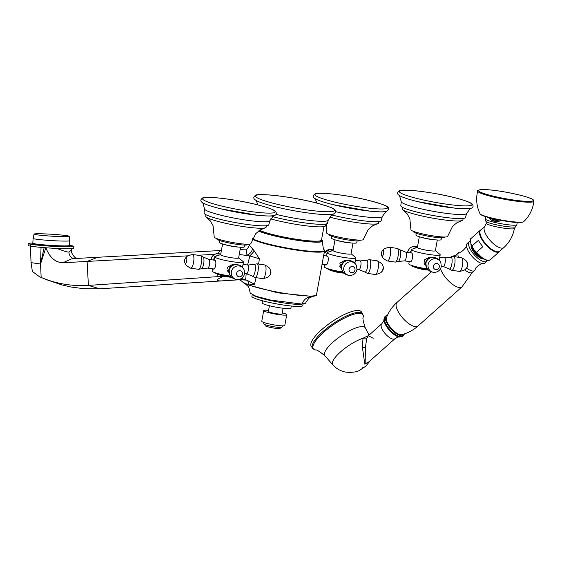 <?xml version="1.0" encoding="UTF-8"?>
<svg xmlns="http://www.w3.org/2000/svg" width="562" height="562" viewBox="0 0 562 562"><rect width="100%" height="100%" fill="white"/><g stroke="black" fill="none" stroke-linecap="round" stroke-linejoin="round"><path stroke-width="0.84" d="M321.562 239.637A34.001 3.976 -169.7 0 1 322.792 241.063A34.001 3.976 -169.7 0 1 318.542 242.166A34.001 3.976 10.3 0 1 287.589 238.681A34.001 3.976 10.3 0 1 258.597 231.045M258.675 263.803L259.363 258.787L254.34 251.003L249.451 245.194L249.64 244.147M256.047 277.853L254.495 284.232L248.84 284.976L243.128 282.44L246.416 284.611L243.55 282.862M252.486 238.597A37.225 4.356 -169.7 0 0 283.438 247.343A37.225 4.356 -169.7 0 0 319.722 251.607A37.225 4.356 -169.7 0 0 324.246 249.872L324.485 250.891L316.511 294.769A37.422 4.377 -169.7 0 1 311.826 296.005A37.422 4.377 -169.7 0 1 248.84 284.976A5.852 4.819 -95.7 0 0 247.294 280.368L246.908 280.22C240.332 279.462 233.785 280.164 244.091 279.426M236.651 279.757L238.759 279.869C239.405 280.326 239.328 278.794 243.128 282.44M246.908 280.22L241.47 278.45M227.083 276.406L226.381 276.399M223.311 276.033A44.988 39.445 -92.1 0 0 223.774 276.146A44.988 39.445 -92.1 0 0 224.09 276.216L88.403 285.405C71.507 286.353 55.757 283.691 41.152 277.41L39.298 276.581L32.378 271.446L31.043 262.63L40.548 264.014L41.033 247.231M301.977 304.091L305.468 303.234C307.807 299.363 309.388 297.453 310.217 297.516L312.746 296.476L277.916 292.851L245.791 284.309L247.758 286.128C248.516 286.234 249.338 288.587 250.231 293.195L256.005 296.265L270.905 300.122L301.977 304.091C303.789 299.56 306.88 297.059 311.243 296.581A0.731 0.639 -92.1 0 0 311.826 296.005M303.101 304.021L302.82 305.573A25.88 3.028 -169.7 0 1 299.581 306.43A25.88 3.028 10.3 0 1 270.666 302.714A25.88 3.028 10.3 0 1 251.888 296.315L252.169 294.769M262.517 300.789L262.138 302.897A14.626 1.714 10.3 0 0 272.746 306.515A14.626 1.714 10.3 0 0 289.079 308.615A14.626 1.714 -169.7 0 0 290.912 308.131L291.292 306.016M269.416 305.756L268.39 311.418A6.948 0.815 10.3 0 0 271.889 312.781A6.948 0.815 -169.7 0 0 282.061 313.898L283.086 308.236M282.257 312.816A11.697 1.37 -169.7 0 1 286.732 314.748A11.697 1.37 -169.7 0 1 269.605 312.865A11.697 1.37 10.3 0 1 263.711 310.568A11.697 1.37 10.3 0 1 268.587 310.336M286.732 314.748L284.786 325.468A11.697 1.37 -169.7 0 1 267.653 323.579A11.697 1.37 10.3 0 1 261.766 321.281L263.711 310.568M263.276 322.075L263.894 323.888A9.14 1.068 10.3 0 0 268.495 325.679A9.14 1.068 -169.7 0 0 281.878 327.154L283.093 325.679M265.229 324.717L265.074 325.574A7.678 0.899 10.3 0 0 268.938 327.084A7.678 0.899 -169.7 0 0 280.178 328.32L280.34 327.463M252.401 249.114A7.313 6.484 -57.4 0 1 246.023 255.303L246.648 249.121M254.34 251.003L249.865 255.949L239.25 254.453M259.363 258.787L249.865 255.949L247.561 265.011M247.294 280.368L254.495 284.232M246.184 273.68L245.685 279.785M214.705 254.326L199.131 255.19M188.13 255.808L62.93 262.77C55.315 262.496 49.625 257.452 45.866 247.659M76.91 258.731C75.603 258.443 70.812 253.996 71.43 249.928L68.957 252.092C67.25 252.169 63.141 250.905 56.621 248.299M28.219 243.536A22.852 1.243 -176.4 0 0 45.325 245.819A22.852 1.243 -176.4 0 0 71.023 246.823A22.852 1.243 3.6 0 0 73.84 246.402L73.72 248.299A22.852 1.243 3.6 0 1 70.903 248.72A22.852 1.243 -176.4 0 1 45.206 247.716A22.852 1.243 -176.4 0 1 28.1 245.432L28.219 243.536A22.852 1.243 -176.4 0 1 31.036 243.114A22.852 1.243 3.6 0 1 32.835 243.079M73.84 246.402A22.852 1.243 3.6 0 0 69.323 245.376M67.047 236.637A17.605 0.955 3.6 0 0 69.21 236.293A17.605 0.955 3.6 0 0 55.891 234.544A17.605 0.955 3.6 0 0 36.242 233.778A17.605 0.955 -176.4 0 0 34.078 234.087A17.605 0.955 -176.4 0 0 47.103 235.85A17.605 0.955 -176.4 0 0 67.047 236.637M44.173 247.505L40.548 264.014L45.866 247.645M62.93 262.77C76.116 256.693 69.428 259.841 74.901 258.534L219.658 250.561L218.309 253.553M325.89 224.02L325.581 225.72A34.001 3.976 -169.7 0 1 275.794 220.241A34.001 3.976 10.3 0 1 270.666 218.899M276.068 214.375A35.624 4.166 10.3 0 0 276.082 214.375A35.624 4.166 -169.7 0 0 328.236 220.171L327.534 223.121A35.462 4.152 -169.7 0 1 275.605 217.41A35.462 4.152 10.3 0 1 272.458 216.602M333.484 213.918A40.211 4.707 -169.7 0 1 275.275 206.774M333.645 271.291A44.503 39.024 -92.1 0 0 334.376 271.481A44.503 39.024 -92.1 0 0 335.254 271.685L335.57 271.72A44.412 38.94 -92.1 0 0 335.95 271.79A45.304 21.131 103.9 0 0 337.355 272.261A45.262 13.593 98.2 0 1 337.116 272.219A45.086 42.684 -59.5 0 1 336.624 272.113L336.575 272.092A45.304 21.131 -76.1 0 1 335.95 271.875L335.753 271.853A44.658 39.157 87.9 0 1 335.198 271.727L335.078 271.713A45.353 21.152 103.9 0 0 335.191 271.748L335.57 271.846A44.798 39.277 -92.1 0 0 335.746 271.889A45.346 21.145 103.9 0 0 335.921 271.938A44.855 39.326 87.9 0 1 335.289 271.79A44.855 39.326 87.9 0 1 334.664 271.629A45.346 21.145 -76.1 0 1 334.488 271.579A44.798 39.277 -92.1 0 0 334.664 271.622L334.783 271.65A45.353 21.152 -76.1 0 1 334.671 271.615L334.79 271.622A45.318 21.138 -76.1 0 1 334.678 271.579L334.292 271.502A44.658 39.157 87.9 0 1 334.011 271.432L333.737 271.369A44.749 39.235 87.9 0 1 333.238 271.221A45.304 21.131 -76.1 0 1 332.388 270.905A44.391 38.926 -92.1 0 0 332.887 271.053L333.645 271.291M335.493 271.79L334.299 271.474A44.623 39.129 87.9 0 1 334.018 271.397L333.737 271.369M333.702 271.32L333.695 271.348A44.721 39.207 87.9 0 1 333.245 271.193A45.276 21.117 -76.1 0 1 332.683 270.996M335.95 271.875L335.753 271.818A44.623 39.129 87.9 0 1 335.198 271.699L335.078 271.713M335.943 271.903A45.332 21.145 -76.1 0 0 336.575 272.092L336.631 272.078M337.031 272.198L337.411 272.282A45.065 39.516 -92.1 0 0 337.509 272.303A45.065 39.516 -92.1 0 0 337.79 272.359A45.304 21.131 103.9 0 0 337.867 272.373A45.353 45.353 0 0 0 344.063 273.132M344.035 273.111A44.496 33.861 -71.8 0 1 343.333 273.041A45.346 28.943 -85.3 0 0 343.508 273.048L343.67 273.055A45.346 28.943 -85.3 0 0 343.979 273.048L343.965 273.055A45.318 28.929 94.7 0 1 343.965 273.055L343.972 273.09A45.346 28.943 94.7 0 0 344.007 273.083M341.837 272.83A45.346 19.733 -83 0 0 342.16 272.809L342.096 272.767A45.339 19.733 -83 0 0 342.188 272.76A44.117 39.382 113.8 0 0 342.63 272.816A44.953 8.535 101.6 0 0 342.904 272.963A45.346 19.733 -83 0 0 343.234 272.942L343.164 272.907A45.346 19.74 -83 0 0 343.256 272.9A44.117 39.382 113.8 0 0 343.832 272.956A45.339 19.733 97 0 1 343.74 272.97L343.389 272.963A45.346 19.733 97 0 1 343.066 272.984L343.136 273.013A45.339 19.733 97 0 1 343.045 273.013A44.496 39.726 -66.2 0 1 342.595 272.963A45.002 8.542 -78.4 0 1 342.321 272.83A45.346 19.733 97 0 1 341.991 272.851L342.061 272.886A45.353 19.74 97 0 1 341.97 272.886A44.496 39.726 -66.2 0 1 341.394 272.809A45.339 19.733 -83 0 0 341.485 272.809L341.837 272.83M343.747 272.949L343.396 272.928A45.318 19.719 97 0 1 343.227 272.942L343.164 272.907M343.031 272.956L343.031 272.977A44.468 39.698 -66.2 0 1 342.602 272.935A44.967 8.535 -78.4 0 1 342.321 272.802A45.318 19.726 97 0 1 341.998 272.823L342.061 272.886M343.038 271.994A14.626 1.714 10.3 0 1 342.799 271.959A14.626 1.714 -169.7 0 1 324.499 266.971L324.92 264.66M333.076 250.462L327.463 252.394A14.626 1.714 10.3 0 0 327.098 252.682A14.626 1.714 10.3 0 0 345.398 257.67A14.626 1.714 10.3 0 0 355.872 257.909A14.626 1.714 10.3 0 0 355.634 257.515L351.06 253.729M341.513 268.594A4.58 4.348 -58.7 0 0 341.57 268.622L339.834 263.171L344.913 260.339L346.318 260.81M326.705 256.054L327.147 255.963C329.529 256.764 327.808 266.233 325.524 264.906L325.349 264.723M339.652 265.981A4.384 4.166 121.3 0 0 341.429 268.327L341.534 268.39M346.087 260.887L345.981 260.824A4.384 4.166 121.3 0 0 344.597 260.311M335.008 239.833L333.055 250.568A9.14 1.068 10.3 0 0 344.492 253.687A9.14 1.068 10.3 0 0 351.039 253.834L352.992 243.1M336.849 240.36A9.14 1.068 -169.7 0 0 346.529 242.489A9.14 1.068 10.3 0 0 351.074 242.946M357.102 240.915L356.772 242.728A12.793 1.496 10.3 0 1 338.036 240.662A12.793 1.496 -169.7 0 1 331.594 238.148L331.924 236.342M360.221 240.115L360.172 240.388A15.722 1.841 10.3 0 1 337.151 237.859A15.722 1.841 -169.7 0 1 329.241 234.768L329.29 234.495M329.718 217.115A30.706 3.59 -169.7 0 0 333.582 218.119A30.706 3.59 10.3 0 0 377.432 223.774L372.613 225.833L368.272 229.422L363.305 239.482A18.644 2.178 10.3 0 1 336.006 236.483A18.644 2.178 -169.7 0 1 326.62 232.816L326.269 223.936M377.432 223.774A30.706 3.59 10.3 0 0 378.556 223.065L378.823 221.569M335.893 211.712A33.207 3.885 -169.7 0 0 382.265 216.595L381.233 220.599A32.905 3.85 -169.7 0 1 333.048 215.295A32.905 3.85 10.3 0 1 331.756 214.972M386.684 211.122A36.923 4.32 -169.7 0 1 333.062 204.652M221.224 275.296L224.449 276.251A45.304 21.131 103.9 0 0 224.645 276.314A44.974 32.224 93.3 0 1 223.662 276.118A45.29 31.142 -73.3 0 1 223.367 276.04L222.369 275.794A45.22 1.904 100.6 0 0 222.383 275.802A45.22 1.904 100.6 0 0 222.39 275.802L221.224 275.296M223.367 276.04L223.795 276.104A44.939 32.203 93.3 0 0 224.259 276.209M224.505 276.3A44.932 39.396 -92.1 0 0 224.884 276.378A45.304 21.131 103.9 0 0 225.446 276.504A45.304 21.131 103.9 0 0 225.692 276.546M231.614 277.242A44.496 33.861 -71.8 0 1 230.912 277.171A45.346 28.943 -85.3 0 0 231.08 277.178L231.249 277.185A45.346 28.943 -85.3 0 0 231.551 277.178A45.318 28.929 94.7 0 1 231.544 277.185L231.551 277.192A45.346 28.943 94.7 0 0 231.586 277.214M229.408 276.961A45.346 19.733 -83 0 0 229.739 276.94L229.668 276.897A45.339 19.733 -83 0 0 229.76 276.89A44.117 39.382 113.8 0 0 230.209 276.954A44.953 8.535 101.6 0 0 230.483 277.094A45.346 19.733 -83 0 0 230.806 277.073L230.736 277.038A45.346 19.74 -83 0 0 230.834 277.031A44.117 39.382 113.8 0 0 231.411 277.087A45.339 19.733 97 0 1 231.319 277.101L230.968 277.094A45.346 19.733 97 0 1 230.638 277.115L230.708 277.143A45.339 19.733 97 0 1 230.617 277.143A44.496 39.726 -66.2 0 1 230.174 277.094A45.002 8.542 -78.4 0 1 229.893 276.961A45.346 19.733 97 0 1 229.563 276.982L229.633 277.017A45.353 19.74 97 0 1 229.542 277.024A44.496 39.726 -66.2 0 1 228.973 276.94A45.339 19.733 -83 0 0 229.064 276.94L229.408 276.961M231.319 277.101L230.968 277.059A45.318 19.719 97 0 1 230.806 277.073L230.736 277.038M229.633 277.017L229.57 276.954A45.318 19.726 97 0 0 229.9 276.933A44.967 8.535 -78.4 0 0 230.174 277.066A44.468 39.698 -66.2 0 0 230.624 277.115L230.708 277.143M223.802 276.082L220.915 275.359M230.617 276.125A14.626 1.714 10.3 0 1 230.378 276.09A14.626 1.714 -169.7 0 1 212.078 271.102L212.499 268.791M220.648 254.593L215.035 256.525A14.626 1.714 10.3 0 0 214.67 256.813A14.626 1.714 10.3 0 0 232.97 261.801A14.626 1.714 10.3 0 0 243.451 262.04A14.626 1.714 10.3 0 0 243.206 261.646L238.632 257.86M229.148 272.767L227.413 267.301L232.485 264.477L233.89 264.941A4.58 4.348 121.3 0 0 233.841 264.913M214.277 260.185L214.726 260.094C217.108 260.894 215.387 270.364 213.103 269.036L212.928 268.854M227.224 270.111A4.384 4.166 121.3 0 0 229.008 272.458L229.113 272.521M233.666 265.018L233.56 264.955A4.384 4.166 121.3 0 0 232.169 264.442M222.58 243.964L220.634 254.698A9.14 1.068 10.3 0 0 232.071 257.817A9.14 1.068 10.3 0 0 238.618 257.972L240.564 247.231M224.428 244.491A9.14 1.068 -169.7 0 0 234.101 246.62A9.14 1.068 10.3 0 0 238.653 247.076M244.681 245.046L244.351 246.858A12.793 1.496 10.3 0 1 225.615 244.793A12.793 1.496 -169.7 0 1 219.173 242.278L219.503 240.473M247.8 244.245L247.744 244.519A15.722 1.841 10.3 0 1 224.73 241.99A15.722 1.841 -169.7 0 1 216.813 238.899L216.862 238.625M206.507 217.276A30.706 3.59 -169.7 0 0 221.161 222.25A30.706 3.59 10.3 0 0 265.004 227.905L260.185 229.963L255.843 233.553L250.884 243.613A18.644 2.178 10.3 0 1 223.585 240.613A18.644 2.178 -169.7 0 1 214.199 236.946L213.089 225.776L210.286 220.887L206.507 217.276A30.706 3.59 -169.7 0 1 205.699 216.215L205.973 214.719M265.004 227.905A30.706 3.59 10.3 0 0 266.128 227.196L266.402 225.699M269.844 220.725L268.805 224.73A32.905 3.85 -169.7 0 1 220.627 219.433A32.905 3.85 10.3 0 1 204.062 212.963L204.505 208.846A33.207 3.885 10.3 0 0 221.231 215.309A33.207 3.885 -169.7 0 0 269.844 220.725L273.624 215.66M274.263 215.253A36.923 4.32 -169.7 0 1 220.641 208.783M220.248 275.12L220.845 275.324M430.408 257.789L430.302 257.726A4.384 4.166 121.3 0 0 428.911 257.213M425.891 265.531L424.155 260.073L429.228 257.241L430.632 257.712A4.58 4.348 121.3 0 0 430.583 257.684M423.966 262.883A4.384 4.166 121.3 0 0 425.75 265.229L425.856 265.292M417.39 247.364L411.777 249.296A14.626 1.714 10.3 0 0 411.419 249.584A14.626 1.714 10.3 0 0 429.712 254.572A14.626 1.714 10.3 0 0 440.194 254.811A14.626 1.714 10.3 0 0 439.948 254.417L435.374 250.631M409.241 261.562L408.82 263.873A14.626 1.714 -169.7 0 0 427.12 268.861A14.626 1.714 10.3 0 0 427.359 268.896M411.019 252.956L411.468 252.865C413.85 253.666 412.129 263.135 409.846 261.808L409.67 261.625M428.377 270.034A45.353 45.353 0 0 1 421.015 269.029A45.346 19.895 -76.4 0 1 419.519 268.559A44.447 38.975 -92.1 0 1 417.636 268.095A45.346 22.382 -75.9 0 0 418.809 268.488A45.346 22.382 -75.9 0 0 419.14 268.566M420.228 268.819A45.318 19.888 103.6 0 1 419.266 268.51A44.531 39.052 87.9 0 1 418.423 268.306L418.416 268.334A45.353 22.382 104.1 0 0 419.463 268.657A45.353 45.353 0 0 0 420.383 268.882A45.353 19.902 103.6 0 0 420.699 268.952M418.535 268.376A45.311 22.368 -75.9 0 1 417.917 268.165M419.266 268.51L419.259 268.538A44.567 39.073 87.9 0 1 418.416 268.334M419.259 268.538A45.353 19.902 103.6 0 0 420.383 268.882M419.322 236.735L417.376 247.47A9.14 1.068 10.3 0 0 428.813 250.589A9.14 1.068 10.3 0 0 435.36 250.736L437.306 240.002M435.395 239.848A9.14 1.068 10.3 0 1 430.843 239.391A9.14 1.068 -169.7 0 1 421.17 237.262M441.423 237.817L441.093 239.63A12.793 1.496 10.3 0 1 422.357 237.564A12.793 1.496 -169.7 0 1 415.915 235.049L416.245 233.244M444.542 237.016L444.486 237.29A15.722 1.841 10.3 0 1 421.472 234.761A15.722 1.841 -169.7 0 1 413.555 231.67L413.604 231.396M403.249 210.048A30.706 3.59 -169.7 0 0 417.903 215.021A30.706 3.59 10.3 0 0 461.746 220.676L456.934 222.735L452.586 226.324L447.626 236.384A18.644 2.178 10.3 0 1 420.327 233.385A18.644 2.178 -169.7 0 1 410.941 229.718L409.831 218.548L407.029 213.658L403.249 210.048A30.706 3.59 -169.7 0 1 402.448 208.987L402.715 207.49M461.746 220.676A30.706 3.59 10.3 0 0 462.87 219.967L463.144 218.47M466.586 213.497L465.547 217.501A32.905 3.85 -169.7 0 1 417.369 212.197A32.905 3.85 10.3 0 1 400.804 205.734L401.247 201.618A33.207 3.885 10.3 0 0 417.973 208.081A33.207 3.885 -169.7 0 0 466.586 213.497L470.366 208.432M471.005 208.024A36.923 4.32 -169.7 0 1 417.383 201.554M362.68 313.737L361.387 311.861A30.418 8.578 145.5 0 0 357.256 310.477A30.418 8.578 145.5 0 0 326.374 325.763A30.418 8.578 145.5 0 0 311.271 346.34L312.563 348.215A30.418 8.578 145.5 0 1 327.66 327.639A30.418 8.578 145.5 0 1 358.549 312.353A30.418 8.578 145.5 0 1 362.68 313.737L363.312 317.038A30.06 8.479 145.5 0 0 358.823 313.329A30.06 8.479 145.5 0 0 325.398 330.786A30.06 8.479 145.5 0 0 315.415 349.986L312.563 348.215M368.574 335.549L362.975 338.261L362.476 347.801L364.801 364.176L369.108 361.689M373.217 338.268L368.356 335.739L366.684 338.514L365.426 347.583L365.152 363.319L368.075 362.609L394.896 338.745C397.706 337.137 399.217 336.575 399.413 337.052A12.757 4.967 48.3 0 1 387.007 327.225A12.757 4.967 48.3 0 1 383.881 319.595C384.331 319.848 383.6 321.281 381.675 323.888A9.94 3.871 48.3 0 0 383.509 331.489A9.94 3.871 48.3 0 0 394.896 338.745M387.541 315.092A13.158 5.128 48.3 0 0 386.087 315.654A13.158 5.128 48.3 0 0 388.511 325.721A13.158 5.128 48.3 0 0 403.586 335.317A13.158 5.128 48.3 0 0 404.317 333.933M386.523 317.488A11.732 4.566 48.3 0 0 390.983 328.018A11.732 4.566 48.3 0 0 401.212 334.755A11.732 4.566 48.3 0 0 401.816 334.678C407.864 333.083 413.267 330.196 418.023 325.995A15.792 6.147 -131.7 0 1 416.112 326.684A15.792 6.147 48.3 0 1 401.359 316.406A15.792 6.147 48.3 0 1 397.025 302.398C392.304 306.634 388.799 311.664 386.523 317.488M487.409 260.389A13.158 5.128 -131.7 0 1 486.832 261.239L484.823 263.023A13.158 5.128 -131.7 0 1 483.081 263.599L480.91 263.957C476.976 266.332 475.073 268.222 475.185 269.62A11.992 4.672 -131.7 0 1 474.609 270.554L472.593 272.338A11.992 4.672 -131.7 0 1 464.619 269.816M470.246 241.098A13.158 5.128 48.3 0 0 469.333 241.569L467.324 243.36A13.158 5.128 48.3 0 0 466.551 245.025C468.392 245.404 460.938 253.385 459.653 252.169A11.992 4.672 48.3 0 0 458.662 252.633L456.653 254.424A11.992 4.672 48.3 0 0 455.923 256.595M474.609 270.554A11.992 4.672 -131.7 0 1 466.622 268.018M458.662 252.633A11.992 4.672 48.3 0 0 458.332 256.869M466.551 245.025A13.158 5.128 48.3 0 0 469.748 253.427A13.158 5.128 -131.7 0 0 483.081 263.599M486.832 261.239A13.158 5.128 -131.7 0 1 471.764 251.636A13.158 5.128 48.3 0 1 469.333 241.569M471.097 245.489A9.652 3.758 -131.7 0 0 473.45 251.572A9.652 3.758 48.3 0 0 483.439 259.026M470.893 244.238L471.862 247.631A11.886 4.629 -131.7 0 0 479.021 256.483L481.774 258.246M471.862 247.631L482.884 258.555M484.1 259.244L479.07 256.441M476.4 252.429L473.794 249.584L471.996 246.023L478.431 240.297A14.331 5.578 -131.7 0 0 480.355 243.508A14.331 5.578 -131.7 0 0 482.842 246.704L476.4 252.429A14.331 5.578 48.3 0 0 490.331 259.693C488.434 260.606 487.064 260.747 486.221 260.129L483.081 258.675L475.199 251.551M484.915 226.247A14.261 5.55 -131.7 0 0 487.535 237.15A14.261 5.55 -131.7 0 0 503.868 247.547L499.737 251.221A14.261 5.55 -131.7 0 1 483.411 240.824A14.261 5.55 -131.7 0 1 480.784 229.921L484.915 226.247L486.348 223.346A14.261 1.665 10.3 0 0 493.527 226.149A14.261 1.665 10.3 0 0 514.406 228.446L515.495 226.753A15.132 1.77 -169.7 0 1 493.478 224.126A15.132 1.77 10.3 0 1 485.926 221.379L485.364 218.955A16.01 1.876 10.3 0 0 493.429 222.095A16.01 1.876 -169.7 0 0 516.871 224.681L515.495 226.753M488.933 217.115L490.296 219.686L493.605 221.126L497.665 221.505C499.836 221.189 500.84 220.69 500.665 220.009M489.404 217.248L490.991 218.751L497.693 220.409L497.665 221.505M490.296 219.686A1.461 0.92 125.9 0 1 490.991 218.751L493.991 220.107L497.693 220.409L500.061 219.875M258.787 230.905A33.27 3.892 10.3 0 0 286.999 238.485A33.27 3.892 10.3 0 0 317.916 242.011A33.27 3.892 10.3 0 0 321.499 239.974M324.485 250.891A37.422 4.377 -169.7 0 1 319.799 252.134A37.422 4.377 -169.7 0 1 283.424 247.863A37.422 4.377 -169.7 0 1 252.261 239.089M222.966 275.949L222.981 276.518C215.878 279.658 215.457 281.112 221.709 280.881L238.4 279.841M252.928 295.113A25.88 3.028 10.3 0 0 274.172 301.267A25.88 3.028 10.3 0 0 299.96 304.344A25.88 3.028 10.3 0 0 302.265 304.077M217.213 276.897L217.129 274.052M223.058 280.81L99.748 288.812L88.403 285.405L87.096 261.428L97.605 257.284M68.957 252.092A6.407 5.613 -92.3 0 0 74.809 258.541L74.634 258.548M33.334 243.508A18.862 1.026 3.6 0 0 43.26 245.418A18.862 1.026 3.6 0 0 67.531 246.5A18.862 1.026 3.6 0 0 68.768 245.742M33.355 243.515L32.589 243.641L32.821 243.241A18.279 0.998 3.6 0 0 46.506 245.067A18.279 0.998 3.6 0 0 67.054 245.868A18.279 0.998 3.6 0 0 69.309 245.538L69.498 245.959L68.747 245.742M69.309 245.538L69.611 240.726A18.279 0.998 3.6 0 1 67.356 241.063A18.279 0.998 -176.4 0 1 46.808 240.255A18.279 0.998 -176.4 0 1 33.123 238.428L34.078 234.087M100.212 288.791L83.562 288.671L71.016 287.013L61.679 284.857L46.421 279.665L41.152 277.41L40.548 264.014M259.644 230.308A32.533 3.808 10.3 0 0 287.266 237.705A32.533 3.808 10.3 0 0 317.418 241.14A32.533 3.808 10.3 0 0 321.485 240.058L321.471 240.129M314.439 202.496A40.211 4.707 -169.7 0 1 329.648 211.733A40.211 4.707 -169.7 0 1 275.794 203.922A40.211 4.707 10.3 0 1 260.578 194.684A40.211 4.707 10.3 0 1 314.439 202.496M328.278 269.381A11.556 1.349 10.3 0 0 328.405 269.444A11.556 1.349 10.3 0 0 333.133 270.898A11.556 1.349 -169.7 0 0 343.754 272.83M332.212 250.757A6.927 6.582 121.3 0 0 328.58 252.008M326.922 253.631A6.927 6.582 121.3 0 0 325.791 255.921M324.056 253.244L329.711 249.451A6.927 6.582 121.3 0 0 324 253.56M344.611 261.632A4.384 4.166 121.3 0 0 341.513 266.739M341.626 266.346A6.927 6.582 121.3 0 0 342.012 270.174L341.591 266.205C342.42 262.875 344.52 260.972 347.892 260.487A6.927 6.582 -58.7 0 0 341.626 266.346M342.012 270.174C343.761 273.799 346.642 275.549 350.667 275.429A6.927 6.582 121.3 0 1 343.811 267.667A6.927 6.582 -58.7 0 1 356.547 265.742C354.798 262.117 351.91 260.368 347.892 260.487M349.065 269.198A3.126 2.972 121.3 0 0 351.475 272.682A3.126 2.972 121.3 0 0 354.987 270.055A3.126 2.972 -58.7 0 0 352.585 266.571A3.126 2.972 -58.7 0 0 349.065 269.198M369.065 200.493A36.923 4.32 -169.7 0 1 383.038 208.966A36.923 4.32 -169.7 0 1 333.582 201.793A36.923 4.32 10.3 0 1 319.616 193.321A36.923 4.32 10.3 0 1 369.065 200.493M360.776 265.966A4.384 1.272 98.3 0 1 358.97 269.598L364.787 271.987A5.985 1.735 98.3 0 0 367.506 267.14A5.985 1.735 98.3 0 0 366.487 260.276L360.235 260.916A4.384 1.272 98.3 0 1 360.776 265.966M367.4 273.378L375.36 274.53A6.927 2.009 98.3 0 0 378.093 268.798A6.927 2.009 -81.7 0 0 377.348 260.845L369.382 259.686A6.927 2.009 -81.7 0 1 370.358 267.674A6.927 2.009 98.3 0 1 367.4 273.378L364.787 271.987M382.87 265.728A3.126 0.906 -81.7 0 1 382.94 269.029A3.126 0.906 98.3 0 1 382.048 271.418A5.121 5.121 0 0 0 382.87 265.728C381.823 264.793 383.832 264.554 377.348 260.845M231.333 276.961A11.556 1.349 -169.7 0 1 220.711 275.029A11.556 1.349 10.3 0 1 215.984 273.575A45.353 45.353 0 0 0 221.674 275.605M215.857 273.511A11.556 1.349 10.3 0 0 215.984 273.575L214.536 272.549M219.791 254.888A6.927 6.582 121.3 0 0 216.159 256.139M214.501 257.761A6.927 6.582 121.3 0 0 213.37 260.051M210.919 259.7L210.982 259.3C210.919 258.625 212 254.565 217.283 253.581A6.927 6.582 121.3 0 0 211.017 259.44A6.927 6.582 -58.7 0 0 210.975 259.707M232.183 265.763A4.384 4.166 121.3 0 0 229.085 270.87M229.198 270.477A6.927 6.582 121.3 0 0 229.584 274.312L229.163 270.336C229.998 267.006 232.099 265.102 235.464 264.618A6.927 6.582 -58.7 0 0 229.198 270.477M229.584 274.312C231.333 277.93 234.221 279.679 238.239 279.56A6.927 6.582 121.3 0 1 231.382 271.797A6.927 6.582 -58.7 0 1 244.119 269.872C242.37 266.248 239.489 264.498 235.464 264.618M236.637 273.329A3.126 2.972 121.3 0 0 239.047 276.813A3.126 2.972 121.3 0 0 242.566 274.186A3.126 2.972 -58.7 0 0 240.157 270.701A3.126 2.972 -58.7 0 0 236.637 273.329M256.644 204.624A36.923 4.32 -169.7 0 1 270.61 213.096A36.923 4.32 -169.7 0 1 221.161 205.924A36.923 4.32 10.3 0 1 207.188 197.452A36.923 4.32 10.3 0 1 256.644 204.624M248.355 270.097A4.384 1.272 98.3 0 1 246.549 273.729L252.359 276.118A5.985 1.735 98.3 0 0 255.078 271.27A5.985 1.735 98.3 0 0 254.059 264.407L247.807 265.046A4.384 1.272 98.3 0 1 248.355 270.097M254.972 277.509L262.939 278.661A6.927 2.009 98.3 0 0 265.671 272.928A6.927 2.009 -81.7 0 0 264.92 264.976L256.96 263.817A6.927 2.009 -81.7 0 1 257.937 271.804A6.927 2.009 98.3 0 1 254.972 277.509L252.359 276.118M270.448 269.858A3.126 0.906 -81.7 0 1 270.519 273.16A3.126 0.906 98.3 0 1 269.62 275.549A5.121 5.121 0 0 0 270.448 269.858C269.402 268.924 271.411 268.685 264.92 264.976M207.715 268.095A4.384 1.272 -81.7 0 0 209.521 264.47A4.384 1.272 -81.7 0 0 208.973 259.412L203.163 257.031A5.985 1.735 -81.7 0 1 203.648 263.817A5.985 1.735 -81.7 0 1 201.463 268.734L207.715 268.095L213.771 268.973M201.463 268.734L198.562 269.324A6.927 2.009 -81.7 0 0 201.294 263.592A6.927 2.009 98.3 0 0 200.55 255.64L203.163 257.031M192.59 254.481A6.927 2.009 98.3 0 1 193.56 262.468A6.927 2.009 -81.7 0 1 190.602 268.172C184.434 264.744 185.966 264.098 185.074 263.29A3.126 0.906 -81.7 0 0 186.682 261A3.126 0.906 98.3 0 0 186.739 258.099A3.126 0.906 98.3 0 0 185.903 257.593C187.174 256.996 185.312 256.195 192.59 254.481L200.55 255.64M433.379 266.1A3.126 2.972 -58.7 0 1 436.899 263.473A3.126 2.972 -58.7 0 1 439.308 266.957A3.126 2.972 121.3 0 1 435.789 269.584A3.126 2.972 121.3 0 1 433.379 266.1M434.981 272.331A6.927 6.582 121.3 0 1 428.125 264.569A6.927 6.582 -58.7 0 1 440.861 262.637C439.112 259.019 436.231 257.27 432.206 257.389A6.927 6.582 -58.7 0 0 425.94 263.248A6.927 6.582 121.3 0 0 426.326 267.076C428.075 270.701 430.963 272.451 434.981 272.331C438.36 271.839 440.46 269.936 441.289 266.613L440.861 262.637M428.925 258.534A4.384 4.166 121.3 0 0 425.827 263.641M412.599 266.283A11.556 1.349 10.3 0 0 412.726 266.346A11.556 1.349 10.3 0 0 428.075 269.732M416.533 247.659A6.927 6.582 121.3 0 0 412.901 248.91M411.243 250.533A6.927 6.582 121.3 0 0 410.112 252.823M407.661 252.464L407.724 252.071C407.661 251.39 408.743 247.329 414.025 246.353A6.927 6.582 121.3 0 0 407.759 252.212A6.927 6.582 -58.7 0 0 407.717 252.478M453.386 197.395A36.923 4.32 -169.7 0 1 467.352 205.868A36.923 4.32 -169.7 0 1 417.903 198.695A36.923 4.32 10.3 0 1 403.938 190.223A36.923 4.32 10.3 0 1 453.386 197.395M404.457 260.866A4.384 1.272 -81.7 0 0 406.263 257.241A4.384 1.272 -81.7 0 0 405.722 252.183L399.905 249.795A5.985 1.735 -81.7 0 1 400.39 256.588A5.985 1.735 -81.7 0 1 398.205 261.506L404.457 260.866L410.513 261.744M398.205 261.506L395.304 262.096A6.927 2.009 -81.7 0 0 398.037 256.363A6.927 2.009 98.3 0 0 397.292 248.404L399.905 249.795M389.333 247.252A6.927 2.009 98.3 0 1 390.302 255.239A6.927 2.009 -81.7 0 1 387.344 260.944C381.177 257.515 382.708 256.869 381.816 256.061A3.126 0.906 -81.7 0 0 383.424 253.771A3.126 0.906 98.3 0 0 383.488 250.87A3.126 0.906 98.3 0 0 382.645 250.364C383.916 249.767 382.055 248.966 389.333 247.252L397.292 248.404M445.097 262.868A4.384 1.272 98.3 0 1 443.292 266.5L449.101 268.889A5.985 1.735 98.3 0 0 451.82 264.042A5.985 1.735 98.3 0 0 450.801 257.178L444.549 257.817A4.384 1.272 98.3 0 1 445.097 262.868M451.715 270.28L459.681 271.432A6.927 2.009 98.3 0 0 462.414 265.7A6.927 2.009 -81.7 0 0 461.662 257.74L453.703 256.588A6.927 2.009 -81.7 0 1 454.679 264.576A6.927 2.009 98.3 0 1 451.715 270.28L449.101 268.889M467.191 262.623A3.126 0.906 -81.7 0 1 467.261 265.931A3.126 0.906 98.3 0 1 466.362 268.32A5.121 5.121 0 0 0 467.191 262.623C466.144 261.695 468.153 261.456 461.662 257.74M363.312 317.038C362.427 317.6 363.094 321.218 365.307 327.892A24.573 6.934 145.5 0 0 361.851 326.571A24.573 6.934 145.5 0 0 333.133 342.054A24.573 6.934 145.5 0 0 324.836 355.732C319.399 351.278 316.258 349.36 315.415 349.986M366.684 338.514A2.922 1.932 -164.3 0 1 362.975 338.261A23.175 6.533 145.5 0 0 340.586 351.882A23.175 6.533 -34.5 0 0 332.767 364.78C336.357 368.791 340.804 371.257 346.108 372.177C352.753 372.634 357.362 371.939 359.947 370.105L365.7 366.255L370.407 360.537M362.16 367.26L362.982 367.232L362.16 367.26M362.476 347.801L365.426 347.583M399.413 337.052L402.582 336.216A13.158 5.128 -131.7 0 1 387.506 326.613A13.158 5.128 -131.7 0 1 385.082 316.554L383.881 319.595M418.023 325.995L461.992 286.866A15.792 6.147 -131.7 0 1 460.081 287.547A15.792 6.147 48.3 0 1 449.052 281.393A15.792 6.147 48.3 0 1 440.524 268.748M475.782 252.183A13.748 5.353 48.3 0 0 487.324 260.192M472.389 247.456C469.973 241.906 469.6 238.843 471.272 238.281A14.331 5.578 48.3 0 0 471.996 246.023M480.847 229.865L480.334 230.223A14.331 5.578 48.3 0 0 482.969 241.182A14.331 5.578 48.3 0 0 499.386 251.636L490.331 259.693M522.555 222.074A21.342 2.494 -169.7 0 1 491.567 218.33M480.018 213.729C480.18 214.312 480.538 215.443 491.497 218.323C504.079 221.119 520.054 224.034 523.721 221.674A22.29 2.606 -169.7 0 1 491.195 217.873A22.29 2.606 -169.7 0 1 480.018 213.729C476.562 206.423 475.789 198.85 477.686 190.996A28.571 3.344 -169.7 0 0 492.059 196.637A28.571 3.344 -169.7 0 0 533.9 201.21C532.776 200.648 537.356 199.552 519.33 194.979C505.112 191.649 493.057 189.83 483.151 189.527C478.747 189.886 476.927 190.377 477.686 190.996M492.53 195.955A27.84 3.26 -169.7 0 1 481.999 189.563A27.84 3.26 -169.7 0 1 519.288 194.972A27.84 3.26 -169.7 0 1 529.818 201.365A27.84 3.26 -169.7 0 1 492.53 195.955M493.991 220.107A1.461 0.681 103.9 0 0 493.605 221.126M324.246 249.872C323.572 249.999 323.01 247.526 322.546 242.44L322.792 241.063M316.511 294.769C317.087 295.296 315.598 295.893 312.058 296.546M249.451 245.194C247.828 248.39 246.837 249.725 246.472 249.191L246.472 249.191M246.753 249.071L240.164 249.43M221.4 250.462L219.658 250.561M32.821 243.241L33.123 238.428M69.611 240.726L69.21 236.293M30.39 245.573L31.043 262.63M71.43 248.151L71.43 249.928M42.178 277.895L39.298 276.581M321.485 240.058L323.937 226.591M255.97 200.339L258.028 204.954M328.236 220.171L331.222 215.422L332.76 214.298M275.183 206.767C289.177 210.139 302.911 212.541 316.378 213.974C328.103 215.063 331.798 214.628 333.477 214.129L335.858 212.078C335.001 209.443 337.397 208.755 314.53 202.51C290.456 196.314 256.609 192.885 255.471 195.4C253.272 197.037 253.237 198.548 255.373 199.946C256.49 200.873 260.368 202.994 275.183 206.767M326.965 268.418L328.405 269.444A45.353 45.353 0 0 0 337.509 272.303M326.494 256.019L327.098 252.682M354.91 263.199L355.872 257.909M329.711 249.451L333.182 249.872M350.667 275.429C354.046 274.937 356.146 273.034 356.968 269.711L356.547 265.742M315.17 198.646L316.856 203.093M382.265 216.595L386.045 211.53M332.971 204.645L370.337 211.214C380.312 212.036 385.68 212.113 386.438 211.438L388.834 209.422C388.187 206.809 389.536 206.057 369.157 200.501C347.232 194.895 316.469 191.628 314.861 193.981C312.746 195.625 312.739 197.107 314.846 198.435C315.858 199.236 319.321 201.168 332.971 204.645M357.032 269.317L358.97 269.598M355.451 260.22L360.235 260.916M369.382 259.686L366.487 260.276M375.36 274.53C382.244 272.999 380.959 271.945 382.048 271.418M326.192 264.843L322.054 264.245M327.358 256.146L323.628 255.605M222.383 275.802A45.353 45.353 0 0 0 223.774 276.146M225.446 276.504A45.353 45.353 0 0 0 231.635 277.263M214.066 260.15L214.67 256.813M242.489 267.329L243.451 262.04M217.283 253.581L220.754 254.01M238.239 279.56C241.618 279.068 243.718 277.164 244.547 273.842L244.119 269.872M202.749 202.777L204.505 208.846M220.55 208.776L257.909 215.344C267.884 216.166 273.258 216.244 274.017 215.569C276.448 215.07 276.961 213.679 275.549 211.396C274.361 210.111 270.252 208.081 256.736 204.631C234.811 199.025 204.041 195.759 202.439 198.112C200.318 199.756 200.318 201.238 202.425 202.566C203.437 203.367 206.9 205.299 220.55 208.776M244.603 273.448L246.549 273.729M243.03 264.351L247.807 265.046M256.96 263.817L254.059 264.407M262.939 278.661C269.823 277.129 268.538 276.075 269.62 275.549M214.937 260.276L208.973 259.412M198.562 269.324L190.602 268.172M185.903 257.593A5.121 5.121 0 0 0 185.074 263.29M426.326 267.076L425.905 263.107C426.741 259.777 428.841 257.874 432.206 257.389M439.231 260.101L440.194 254.811M410.808 252.921L411.419 249.584M418.809 268.488A45.353 45.353 0 0 1 412.726 266.346L411.279 265.32M414.025 246.353L417.496 246.774M399.491 195.548L401.247 201.618M417.292 201.547L454.651 208.116C464.626 208.938 470.001 209.015 470.759 208.34C473.19 207.842 473.703 206.451 472.291 204.168C471.104 202.882 466.994 200.852 453.478 197.403C431.553 191.797 400.783 188.53 399.182 190.883C397.06 192.527 397.06 194.009 399.168 195.337C400.179 196.138 403.642 198.07 417.292 201.547M411.679 253.048L405.722 252.183M395.304 262.096L387.344 260.944M382.645 250.364A5.121 5.121 0 0 0 381.816 256.061M441.346 266.219L443.292 266.5M439.772 257.122L444.549 257.817M453.703 256.588L450.801 257.178M459.681 271.432C466.565 269.901 465.28 268.847 466.362 268.32M369.101 335.078L365.307 327.892M381.675 323.888L368.447 335.669M332.767 364.78L324.836 355.732M402.582 336.216L403.586 335.317M385.082 316.554L386.087 315.654M397.025 302.398L431.349 271.853M449.178 257.656L456.309 254.832M480.334 230.223L471.272 238.281M503.868 247.547C509.46 242.44 512.973 236.068 514.406 228.446M486.348 223.346L485.926 221.379M516.871 224.681L517.279 222.461M523.721 221.674C529.523 216.047 532.917 209.233 533.9 201.21M485.364 218.955L485.772 216.735M499.386 251.636L499.801 251.165M461.992 286.866L472.15 272.633"/></g></svg>
